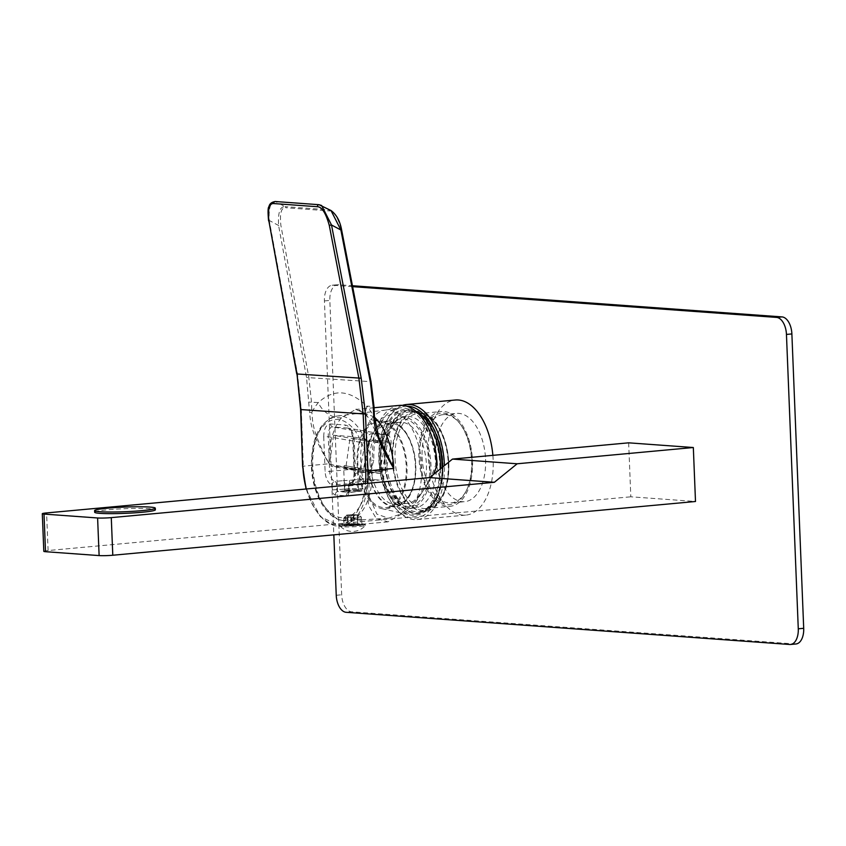 <?xml version="1.0" encoding="UTF-8"?>
<svg xmlns="http://www.w3.org/2000/svg" width="846" height="846" viewBox="0 0 846 846"><rect width="100%" height="100%" fill="white"/><g stroke="black" fill="none" stroke-linecap="round" stroke-linejoin="round"><path stroke-width="0.63" stroke-dasharray="4.23 3.17" d="M795.97 643.975A16.412 9.179 84.7 0 1 795.113 643.986L351.566 611.806A16.412 9.179 84.7 0 1 341.668 594.78L329.845 300.404A16.412 9.179 84.7 0 1 337.575 284.732A16.412 9.179 84.7 0 1 338.432 284.721L352.444 285.737M352.623 286.646L333.007 285.229A16.412 9.179 -95.3 0 0 332.15 285.229A16.412 9.179 -95.3 0 0 324.42 300.912L333.821 534.852M492.869 455.349A57.782 32.307 84.7 0 1 493.155 459.907A57.782 32.307 84.7 0 1 465.935 515.087A57.782 32.307 84.7 0 1 428.097 455.19A57.782 32.307 84.7 0 1 455.317 400.01M628.652 442.828L630.82 496.803L695.497 501.488M402.453 405.361A57.782 32.307 -95.3 0 0 386.22 421.572A57.782 32.307 -95.3 0 0 379.315 459.685A57.782 32.307 -95.3 0 0 394.056 506.521A57.782 32.307 -95.3 0 0 417.152 519.581A57.782 32.307 -95.3 0 0 444.414 465.628M406.831 406.196A56.143 31.397 -95.3 0 0 385.596 422.841A56.143 31.397 -95.3 0 0 378.881 459.875A56.143 31.397 -95.3 0 0 393.21 505.39A56.143 31.397 -95.3 0 0 425.834 513.86A56.143 31.397 -95.3 0 0 442.162 467.447M440.597 468.726A53.351 29.832 84.7 0 1 410.067 514.939A53.351 29.832 84.7 0 1 380.457 459.991A53.351 29.832 84.7 0 1 400.412 410.363A53.351 29.832 84.7 0 1 415.65 411.114M373.668 421.752A44.32 24.788 -95.3 0 1 406.979 466.601A44.32 24.788 84.7 0 1 381.673 508.636A44.32 24.788 84.7 0 1 357.075 462.984A44.32 24.788 -95.3 0 1 373.668 421.752L400.412 410.363M378.077 421.964A43.009 24.048 -95.3 0 1 406.239 466.548A43.009 24.048 84.7 0 1 385.977 507.621A43.009 24.048 84.7 0 1 357.816 463.037A43.009 24.048 -95.3 0 1 378.077 421.964L387.563 421.097A43.009 24.048 -95.3 0 0 367.301 462.159A43.009 24.048 84.7 0 0 395.463 506.743A43.009 24.048 84.7 0 0 415.724 465.681A43.009 24.048 -95.3 0 0 387.563 421.097M367.672 462.191A42.353 23.677 -95.3 0 0 384.496 502.651A42.353 23.677 -95.3 0 0 410.289 493.588A42.353 23.677 -95.3 0 0 415.354 465.649A42.353 23.677 -95.3 0 0 404.547 431.323A42.353 23.677 -95.3 0 0 379.378 425.369A42.353 23.677 -95.3 0 0 367.672 462.191M369.956 462.128A40.714 22.768 -95.3 0 0 396.605 504.332A40.714 22.768 -95.3 0 0 410.923 492.309A40.714 22.768 -95.3 0 0 415.788 465.459A40.714 22.768 -95.3 0 0 405.403 432.454A40.714 22.768 -95.3 0 0 389.128 423.254A40.714 22.768 -95.3 0 0 369.956 462.128M380.584 461.155A40.714 22.768 -95.3 0 0 407.243 503.349A40.714 22.768 -95.3 0 0 426.416 464.475A40.714 22.768 -95.3 0 0 399.767 422.281A40.714 22.768 -95.3 0 0 380.584 461.155M429.831 464.465A43.992 24.597 -95.3 0 0 403.309 418.844A43.992 24.597 -95.3 0 0 380.298 460.869A43.992 24.597 -95.3 0 0 406.831 506.5A43.992 24.597 -95.3 0 0 429.831 464.465M400.845 416.898A45.959 25.697 -95.3 0 1 430.942 464.549A45.959 25.697 84.7 0 1 409.284 508.435A45.959 25.697 84.7 0 1 379.188 460.795A45.959 25.697 -95.3 0 1 400.845 416.898L406.27 416.401A45.959 25.697 -95.3 0 0 384.613 460.298A45.959 25.697 84.7 0 0 414.709 507.938A45.959 25.697 84.7 0 0 436.356 464.052A45.959 25.697 -95.3 0 0 406.27 416.401M439.783 464.295A52.04 29.102 84.7 0 1 415.27 513.987A52.04 29.102 84.7 0 1 381.197 460.044A52.04 29.102 84.7 0 1 405.71 410.352A52.04 29.102 84.7 0 1 439.783 464.295M443.029 463.999A52.04 29.102 84.7 0 1 418.516 513.691A52.04 29.102 84.7 0 1 384.444 459.748A52.04 29.102 -95.3 0 1 408.956 410.056A52.04 29.102 -95.3 0 1 443.029 463.999M448.792 463.301A50.231 28.087 84.7 0 1 425.126 511.259A50.231 28.087 84.7 0 1 392.237 459.198A50.231 28.087 -95.3 0 1 415.904 411.23A50.231 28.087 -95.3 0 1 448.792 463.301M392.798 459.23A49.248 27.537 -95.3 0 0 412.351 506.278A49.248 27.537 -95.3 0 0 442.352 495.745A49.248 27.537 -95.3 0 0 448.243 463.259A49.248 27.537 -95.3 0 0 435.669 423.338A49.248 27.537 -95.3 0 0 406.408 416.422A49.248 27.537 -95.3 0 0 392.798 459.23M395.071 459.177A47.609 26.617 -95.3 0 0 426.247 508.52A47.609 26.617 -95.3 0 0 442.976 494.466A47.609 26.617 -95.3 0 0 448.666 463.069A47.609 26.617 -95.3 0 0 436.525 424.47A47.609 26.617 -95.3 0 0 417.501 413.715A47.609 26.617 -95.3 0 0 395.071 459.177M472.523 460.869A47.609 26.617 84.7 0 1 450.093 506.32A47.609 26.617 84.7 0 1 418.918 456.977A47.609 26.617 -95.3 0 1 441.348 411.516A47.609 26.617 -95.3 0 1 472.523 460.869M419.849 457.041A45.959 25.697 -95.3 0 0 438.101 500.948A45.959 25.697 -95.3 0 0 466.104 491.114A45.959 25.697 -95.3 0 0 471.592 460.795A45.959 25.697 -95.3 0 0 459.864 423.539A45.959 25.697 -95.3 0 0 432.549 417.089A45.959 25.697 -95.3 0 0 419.849 457.041M422.122 456.988A44.32 24.788 -95.3 0 0 451.151 502.926A44.32 24.788 -95.3 0 0 466.728 489.845A44.32 24.788 -95.3 0 0 472.026 460.605A44.32 24.788 -95.3 0 0 460.721 424.681A44.32 24.788 -95.3 0 0 443.008 414.667A44.32 24.788 -95.3 0 0 422.122 456.988M485.572 459.357A44.32 24.788 84.7 0 1 464.697 501.678A44.32 24.788 84.7 0 1 435.679 455.74A44.32 24.788 84.7 0 1 456.554 413.408A44.32 24.788 84.7 0 1 485.572 459.357M43.812 551.338A9.845 0.751 177.7 0 1 48.106 550.545L630.82 496.803M94.667 512.242A30.371 2.327 -2.3 0 1 107.918 509.789A30.371 2.327 177.7 0 1 139.146 508.404A30.371 2.327 177.7 0 1 155.357 509.81M323.722 436.832C323.881 428.647 326.165 424.364 330.575 423.973L345.358 425.041C349.821 426.067 352.465 430.709 353.29 438.979L354.685 473.612A13.134 7.339 84.7 0 1 348.742 486.122L348.943 491.135A4.928 2.75 84.7 0 1 346.363 495.841L335.28 495.026A4.928 2.75 84.7 0 1 332.309 489.919L332.108 484.917A13.134 7.339 84.7 0 1 325.118 471.465L323.722 436.832L328.28 436.716C328.058 430.466 329.57 427.219 332.827 426.966L372.007 433.765A9.845 5.541 99.8 0 0 365.451 441.263L360.301 468.525L329.676 471.349L328.28 436.716L365.007 443.093M369.501 497.247A54.133 30.266 -95.3 0 1 360.766 461.641A54.133 30.266 84.7 0 1 385.205 410.088A54.133 30.266 84.7 0 1 385.734 410.014A54.133 30.266 84.7 0 1 421.71 466.072A54.133 30.266 -95.3 0 1 415.798 500.61L400.592 514.104L388.515 518.228L376.872 514.114L369.501 497.247C368.052 486.239 369.49 473.94 373.837 460.361A54.99 30.752 84.7 0 1 398.656 407.984A54.99 30.752 84.7 0 1 435.743 464.856C431.016 478.402 424.364 490.32 415.798 500.61M351.841 515.436L358.292 515.013L351.841 515.436L352.243 525.25L354.908 525.44L354.886 524.827L344.089 525.26L345.411 524.139L350.836 523.632L361.665 524.245L354.886 524.827L354.696 520.089L347.59 520.702L347.495 518.429L349.8 515.595L351.302 515.457L346.099 515.32L349.8 515.595M385.734 410.014L337.036 416.063C319.756 421.054 311.222 437.858 311.423 466.474C312.259 495.27 328.28 522.257 346.691 520.766A52.579 29.399 -95.3 0 0 371.986 470.513A52.579 29.399 -95.3 0 0 337.036 416.063A52.579 29.399 -95.3 0 0 312.777 466.22A52.579 29.399 -95.3 0 0 346.691 520.766L343.656 520.174L344.089 525.26L343.888 520.438L345.221 519.402L345.147 517.562L346.68 515.066L353.131 514.643L346.68 515.066M352.877 515.51L354.622 518.249L354.696 520.089L360.121 519.761L360.036 517.752L358.292 515.013M353.131 514.643L353.522 524.457L350.857 524.256L350.646 519.074L361.718 519.846L361.898 524.256L361.496 519.856L360.121 519.761L360.322 524.943L357.657 524.753L357.266 514.939M352.105 514.569L350.572 517.065L350.646 519.074L345.221 519.402L345.443 524.763L348.108 524.954L347.717 515.14M437.128 464.951L435.743 464.856M399.513 405.393A57.454 32.127 -95.3 0 0 372.452 460.256L373.837 460.361M433.512 474.469L412.214 507.706L388.039 521.845L376.269 518.524L368.433 505.125L367.27 483.669L372.452 460.256M374.461 417.099L355.732 409.432L341.467 417.797A57.454 32.127 -95.3 0 0 329.062 463.756C311.032 432.909 310.746 424.005 309.573 412.34L311.857 412.298C312.703 423.212 312.544 431.999 329.062 463.756L302.604 466.273M367.777 483.309A57.454 32.127 84.7 0 1 340.949 526.191A57.454 32.127 84.7 0 1 303.333 466.632A57.454 32.127 84.7 0 1 303.312 466.135L301.313 409.401L297.432 373.594L269.271 220.478C268.52 207.661 270.667 201.39 275.722 201.655L285.039 206.657C279.994 206.382 277.837 212.653 278.588 225.48L306.548 377.506L309.573 412.34M374.736 420.43A19.701 12.648 -39.7 0 1 367.947 417.163A19.701 12.648 -39.7 0 1 366.836 406.08C349.641 389.731 333.483 388.557 318.36 402.569A77.155 43.146 -95.3 0 0 311.857 412.298L311.497 402.072L308.79 377.179L280.84 225.152C279.666 213.118 281.316 207.312 285.779 207.746A1.639 1.354 -85.9 0 0 285.039 206.657L328.798 209.829A1.639 1.354 -85.9 0 1 329.538 210.929L285.779 207.746M374.038 407.74L355.732 409.432C356.832 408.058 360.904 410.638 367.947 417.163L378.797 437.118L374.165 416.814A77.155 43.146 -95.3 0 0 366.836 406.08L373.71 406.588L370.76 381.673L306.548 377.506M374.45 416.867L373.995 406.63M330.987 210.506L319.418 204.827L275.722 201.655M347.611 515.182L348.002 524.996L344.089 525.26M343.888 520.438L343.804 518.164L346.099 515.32M344.089 525.355A9.031 0.687 -2.3 0 0 347.791 525.63L347.59 520.702M347.791 525.63L351.703 525.26L351.302 515.457M354.908 525.44A9.031 0.687 -2.3 0 0 360.322 524.943M357.372 514.897L353.67 514.622L357.414 514.844L357.763 524.71L361.665 524.245M361.496 519.856L361.379 517.149L358.873 514.759M361.676 524.34A9.031 0.687 -2.3 0 0 357.974 524.076L357.689 516.885L355.183 514.484M357.974 524.076L354.062 524.435L353.67 514.622M350.857 524.256A9.031 0.687 -2.3 0 0 345.443 524.763M350.572 517.065A9.031 0.687 -2.3 0 0 345.147 517.562M353.522 524.457L348.108 524.954M345.855 524.34A12.479 0.952 -2.3 0 0 340.42 525.355A12.479 0.952 -2.3 0 0 347.072 525.926A12.479 0.952 -2.3 0 0 359.91 525.366A12.479 0.952 177.7 0 0 365.345 524.351A12.479 0.952 177.7 0 0 358.693 523.769A12.479 0.952 177.7 0 0 345.855 524.34M348.002 524.996L351.703 525.26M352.243 525.25L357.657 524.753M357.763 524.71L354.062 524.435M365.387 525.334A12.479 0.952 177.7 0 0 358.725 524.753A12.479 0.952 177.7 0 0 345.898 525.324A12.479 0.952 -2.3 0 0 340.452 526.328A12.479 0.952 -2.3 0 0 340.483 526.402A12.479 0.952 -2.3 0 0 347.495 526.91A12.479 0.952 -2.3 0 0 359.941 526.339A12.479 0.952 177.7 0 0 365.356 525.398A12.479 0.952 177.7 0 0 365.387 525.334L365.345 524.351M343.804 518.164A9.031 0.687 -2.3 0 0 347.495 518.429M354.622 518.249A9.031 0.687 -2.3 0 0 360.036 517.752M361.379 517.149A9.031 0.687 -2.3 0 0 357.689 516.885M372.007 433.765L386.791 434.833A9.845 5.541 99.8 0 1 387.098 434.876A9.845 5.541 99.8 0 1 391.127 443.124L386.178 470.397C384.793 476.499 382.318 479.703 378.775 480.02L363.992 478.942C360.65 478.138 359.423 474.659 360.301 468.525M343.042 480.687L349.335 480.295A14.773 1.132 177.7 0 1 363.336 480.221A14.773 1.132 177.7 0 1 364.118 481.374L351.09 482.611A3.278 1.84 -95.3 0 0 349.599 485.741L349.8 490.743A1.639 0.92 84.7 0 1 349.028 492.319A1.639 0.92 84.7 0 1 348.943 492.319L337.85 491.515A1.639 0.92 84.7 0 1 336.867 489.813L336.666 484.8A3.278 1.84 -95.3 0 0 334.921 481.437L343.042 480.687A3.278 1.84 84.7 0 1 344.798 484.049L349.863 483.806A11.495 0.878 177.7 0 1 362.744 484.155A11.495 0.878 177.7 0 1 361.358 484.642L348.171 486.006L348.372 491.008L357.932 489.993L357.731 484.991A3.278 1.84 -95.3 0 1 359.222 481.86M332.309 489.919L344.999 489.062L344.798 484.049L332.108 484.917A3.278 2.654 -73.7 0 1 334.921 481.437A9.845 5.51 84.7 0 1 329.676 471.349L325.118 471.465M354.685 473.612L354.114 473.496C352.867 485.488 351.143 481.332 350.953 482.622A3.278 2.718 -98.6 0 0 348.742 486.122L348.171 486.006A3.278 3.278 0 0 1 350.953 482.622L350.953 482.622A3.278 2.718 -98.6 0 1 351.09 482.611A9.845 5.51 84.7 0 0 355.542 473.231L386.178 470.397M335.28 495.026A3.278 2.707 -85.9 0 1 337.85 491.515L345.982 490.765A1.639 0.92 84.7 0 1 344.999 489.062A11.495 0.878 177.7 0 1 356.811 488.533A11.495 0.878 177.7 0 1 362.945 489.062L362.744 484.155L364.51 481.226L361.951 481.617L379.294 480.01L364.118 481.374A3.278 2.876 -100.3 0 0 363.664 481.416L363.664 481.416A3.278 2.876 -100.3 0 0 361.358 484.642M353.29 438.979L354.157 438.598L355.542 473.231L354.114 473.496L352.729 438.863C352.126 432.898 350.53 429.303 347.928 428.076L347.611 428.044C350.963 428.763 353.152 432.285 354.157 438.598L390.884 444.964M391.127 443.124L387.531 442.86L387.711 441.231L369.321 439.899L369.046 441.517L365.451 441.263M369.046 441.517L363.378 472.142L381.853 473.485L375.064 472.586L375.37 470.968L344.259 465.575L379.896 471.571L385.268 442.564L368.634 441.358L369.321 439.899M368.634 441.358L363.262 470.365L329.475 464.507L333.599 435.278L368.634 441.358M363.674 470.535L362.426 470.038L362.13 471.645L364.245 472.131L364.541 470.524L363.262 470.365M375.37 470.968L382.159 471.867L387.531 442.86M346.913 490.828A8.206 0.624 177.7 0 1 359.709 490.786A8.206 0.624 177.7 0 1 356.145 491.494A8.206 0.624 177.7 0 1 347.431 491.875A8.206 0.624 177.7 0 1 343.349 491.441A8.206 0.624 177.7 0 1 346.913 490.828M344.608 490.088L358.366 489.58L344.608 490.088L343.349 491.441M354.516 469.287C344.512 467.806 341.932 467.616 346.754 468.716C356.769 470.196 359.349 470.376 354.516 469.287L357.583 469.985L358.366 489.58M344.586 490.13L343.698 468.018L346.754 468.716M375.064 472.586L344.026 467.204L331.093 466.262L331.325 464.634L329.475 464.507M362.13 471.645L331.093 466.262M379.896 471.571L382.159 471.867L381.853 473.485M387.711 441.231L385.268 442.564L350.233 436.483L333.599 435.278M362.426 470.038L331.325 464.634M344.259 465.575L344.026 467.204M346.109 465.712L350.233 436.483M789.699 644.483L795.113 643.986M346.141 612.303L351.566 611.806M336.243 595.277L341.668 594.78M324.42 300.912L329.845 300.404M333.007 285.229L338.432 284.721M384.909 459.78A51.215 28.637 -95.3 0 0 415.788 512.898A51.215 28.637 -95.3 0 0 442.574 463.957A51.215 28.637 -95.3 0 0 411.695 410.849A51.215 28.637 -95.3 0 0 384.909 459.78M386.273 459.748A50.231 28.087 -95.3 0 0 419.161 511.809A50.231 28.087 -95.3 0 0 442.828 463.851A50.231 28.087 -95.3 0 0 409.94 411.78A50.231 28.087 -95.3 0 0 386.273 459.748M48.106 550.545L46.593 512.93M311.994 466.59A49.301 27.569 -95.3 0 0 341.71 517.72A49.301 27.569 -95.3 0 0 367.492 470.619A49.301 27.569 -95.3 0 0 337.766 419.489A49.301 27.569 -95.3 0 0 311.994 466.59M306.337 488.977A55.815 31.207 -95.3 0 0 339.447 524.679A55.815 31.207 -95.3 0 0 365.461 483.521M301.313 409.401L300.605 409.538M268.584 220.848L269.271 220.478L278.588 225.48L280.84 225.152M341.467 417.797A19.701 14.34 -139.6 0 1 318.36 402.569L309.213 402.114M371.045 381.768L341.287 229.541C337.903 217.369 333.99 211.162 329.538 210.929M330.575 423.973A3.278 2.707 94.1 0 0 332.827 426.966L347.611 428.044A3.278 2.707 94.1 0 1 345.358 425.041M363.992 478.942L349.335 480.295L349.863 483.806M346.363 495.841A3.278 2.707 -85.9 0 1 348.943 492.319L357.075 491.568A1.639 0.92 -95.3 0 0 357.16 491.568A1.639 0.92 -95.3 0 0 357.932 489.993A11.495 0.878 177.7 0 0 362.945 489.062C363.569 490.606 361.644 491.441 357.16 491.568L348.076 492.753L348.372 491.008L348.943 491.135M386.791 434.833L347.611 428.044M345.982 490.765A9.845 0.751 177.7 0 1 359.656 490.416A9.845 0.751 177.7 0 1 357.075 491.568M332.15 285.229L337.575 284.732M417.152 519.581L465.935 515.087M385.596 422.841L386.22 421.572M393.21 505.39L394.056 506.521M381.673 508.636L410.067 514.939M385.977 507.621L395.463 506.743M410.923 492.309L410.289 493.588M396.605 504.332L407.243 503.349M389.128 423.254L399.767 422.281M405.403 432.454L404.547 431.323M409.284 508.435L414.709 507.938M415.27 513.987L418.516 513.691M405.71 410.352L408.956 410.056M415.904 411.23L409.94 411.78C425.03 409.327 441.781 435.235 442.395 463.925C442.046 492.287 434.305 508.256 419.161 511.809L425.126 511.259M442.976 494.466L442.352 495.745M426.247 508.52L450.093 506.32M417.501 413.715L441.348 411.516M436.525 424.47L435.669 423.338M466.728 489.845L466.104 491.114M451.151 502.926L464.697 501.678M443.008 414.667L456.554 413.408M460.721 424.681L459.864 423.539M361.633 519.856L388.515 518.228M385.205 410.088L398.656 407.984M388.039 521.845L361.887 524.256M349.832 525.377L340.949 526.191L320.359 516.747L306.03 488.999M340.452 526.328L340.42 525.355M340.483 526.402A16.73 16.73 0 0 0 365.356 525.398M347.96 525.049L347.569 515.235M357.805 524.657L357.414 514.844M358.344 489.538L359.709 490.786M387.098 434.876L347.928 428.076"/><path stroke-width="1.27" d="M333.821 534.852L336.243 595.277A16.412 9.179 -95.3 0 0 346.141 612.303L789.699 644.483A16.412 9.179 -95.3 0 0 790.545 644.472A16.412 9.179 -95.3 0 0 798.275 628.8L786.452 334.434A16.412 9.179 -95.3 0 0 776.554 317.409L352.623 286.646M798.275 628.8L803.7 628.303A16.412 9.179 84.7 0 1 795.97 643.975L790.545 644.472M803.7 628.303L791.877 333.927A16.412 9.179 84.7 0 0 781.979 316.901L352.444 285.737M444.414 465.628A57.782 32.307 -95.3 0 0 444.372 464.401A57.782 32.307 -95.3 0 0 406.535 404.504L455.317 400.01A57.782 32.307 84.7 0 1 492.869 455.349M42.3 513.723L43.812 551.338A9.845 0.751 177.7 0 0 45.525 551.698L99.119 555.579A9.845 0.751 177.7 0 0 112.793 555.24L695.497 501.488L693.329 447.523L628.652 442.828L452.483 459.082L429.662 477.599L46.593 512.93A9.845 0.751 -2.3 0 0 42.3 513.723A9.845 0.751 -2.3 0 0 44.013 514.082L97.607 517.974A9.845 0.751 -2.3 0 0 111.281 517.625L494.35 482.294L429.662 477.599M406.535 404.504A57.782 32.307 -95.3 0 0 402.453 405.361M442.162 467.447A56.143 31.397 -95.3 0 0 442.088 464.465A56.143 31.397 -95.3 0 0 406.831 406.196M415.65 411.114A53.351 29.832 84.7 0 1 440.523 464.348A53.351 29.832 84.7 0 1 440.597 468.726M693.329 447.523L517.17 463.777L452.483 459.082M517.17 463.777L494.35 482.294M155.294 508.171L155.357 509.81A30.371 2.327 177.7 0 1 142.107 512.264A30.371 2.327 -2.3 0 1 110.879 513.649A30.371 2.327 -2.3 0 1 94.667 512.242L94.604 510.614A30.371 2.327 -2.3 0 0 110.815 512.01A30.371 2.327 -2.3 0 0 142.043 510.635A30.371 2.327 177.7 0 0 155.294 508.171A30.371 2.327 177.7 0 0 139.082 506.765A30.371 2.327 177.7 0 0 107.854 508.15A30.371 2.327 -2.3 0 0 94.604 510.614M433.512 474.469L437.128 464.951A57.454 32.127 -95.3 0 0 399.513 405.393L374.038 407.74M275.722 201.655A1.639 1.354 94.1 0 0 275.257 201.517L318.963 204.69A1.639 1.354 94.1 0 1 319.418 204.827L321.617 205.493L331.505 224.994L361.2 378.215L365.44 414.054L367.999 470.831L393.75 468.451C375.413 437.604 375.011 428.668 373.731 416.993L374.45 416.867L378.786 437.107L393.75 468.451A57.454 32.127 -95.3 0 0 377.57 420.42L374.461 417.099M373.731 416.993L373.276 406.757L370.358 382.128L340.885 229.996L331.505 224.994L329.263 225.343L358.947 378.574L363.156 414.128L365.715 470.905L367.999 470.831A57.454 32.127 84.7 0 1 368.021 471.328A57.454 32.127 84.7 0 1 367.777 483.309M306.03 488.999L302.604 466.273L300.89 409.612L297.031 374.08L268.88 220.965C267.685 208.951 269.335 203.146 273.818 203.558L317.525 206.731C321.945 206.942 325.858 213.15 329.263 225.343M370.358 382.128L371.045 381.768L341.573 229.636L340.885 229.996L330.987 210.506L318.963 204.69A1.639 1.354 94.1 0 0 317.525 206.731M776.554 317.409L781.979 316.901M786.452 334.434L791.877 333.927M112.793 555.24L111.281 517.625M45.525 551.698L44.013 514.082M99.119 555.579L97.607 517.974M302.889 466.336A55.815 31.207 -95.3 0 0 306.337 488.977M365.461 483.521A55.815 31.207 -95.3 0 0 365.715 470.905M302.604 466.273L300.605 409.538L365.44 414.054M377.57 420.42A19.701 12.648 -39.7 0 1 374.736 420.43M361.2 378.215L296.745 373.964L268.88 220.965M296.978 373.763L300.605 409.538M268.584 220.848C267.791 212.082 267.918 207.365 268.954 206.71C269.462 203.844 271.566 202.109 275.257 201.517L275.257 201.517A1.639 1.354 94.1 0 0 273.818 203.558M373.276 406.757L373.995 406.63L371.045 381.768M374.45 416.867L373.995 406.63M341.573 229.636C339.955 220.912 336.422 214.535 330.987 210.506"/></g></svg>
